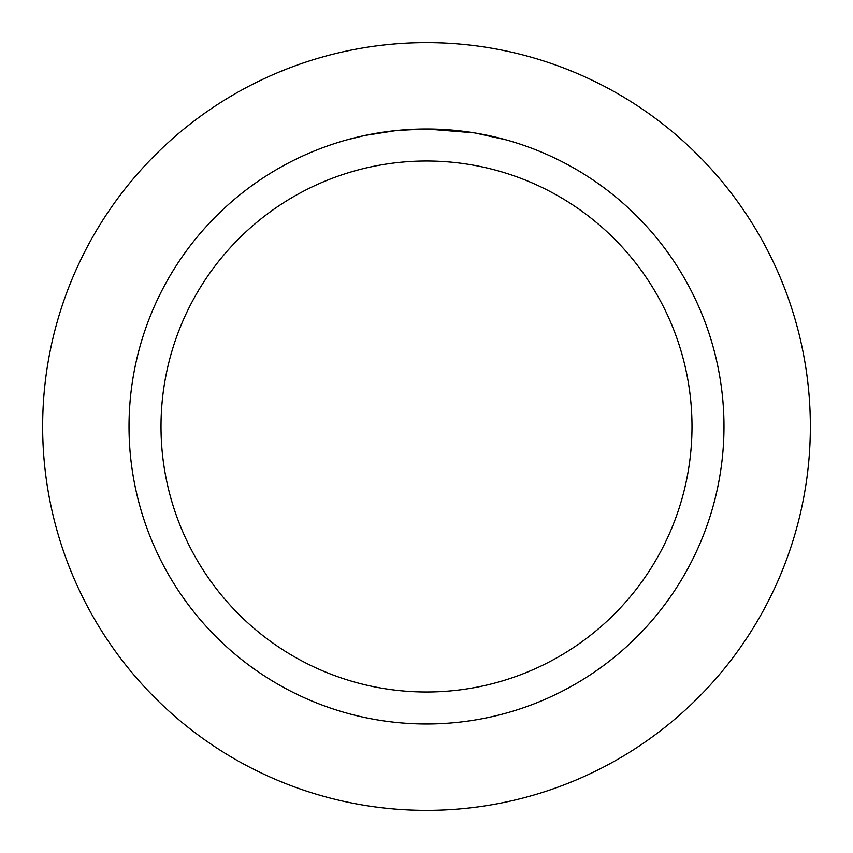 <?xml version="1.0" encoding="UTF-8"?>
<svg xmlns="http://www.w3.org/2000/svg" width="853" height="853" viewBox="0 0 853 853"><rect width="100%" height="100%" fill="white"/><g stroke="black" fill="none" stroke-linecap="round" stroke-linejoin="round"><path stroke-width="1.28" d="M426.5 42.65A383.85 383.85 0 0 1 810.35 426.5A383.85 383.85 0 0 1 426.5 810.35A383.85 383.85 0 0 1 42.65 426.5A383.85 383.85 0 0 1 426.5 42.65A383.85 383.85 0 0 1 810.35 426.5A383.85 383.85 0 0 1 426.5 810.35A383.85 383.85 0 0 1 42.65 426.5A383.85 383.85 0 0 1 426.5 42.65M431.863 129.07L435.563 129.155M459.468 130.85L460.599 130.978M474.065 132.844L426.5 129.016A297.484 297.484 0 0 1 723.984 426.5A297.484 297.484 0 0 1 426.5 723.984A297.484 297.484 0 0 1 129.016 426.5A297.484 297.484 0 0 1 426.5 129.016L397.562 130.424M475.324 133.047L506.042 139.849M426.5 161.004A265.496 265.496 0 0 1 691.996 426.5A265.496 265.496 0 0 1 426.5 691.996A265.496 265.496 0 0 1 161.004 426.5A265.496 265.496 0 0 1 426.5 161.004M396.304 130.552L364.913 135.456L346.968 139.849M406.87 129.667L411.125 129.411M386.484 131.725L393.041 130.904M400.398 130.168L404.663 129.816M405.847 129.731L407.414 129.624M409.962 129.475L414.441 129.261M421.083 129.07L426.5 129.016"/></g></svg>
